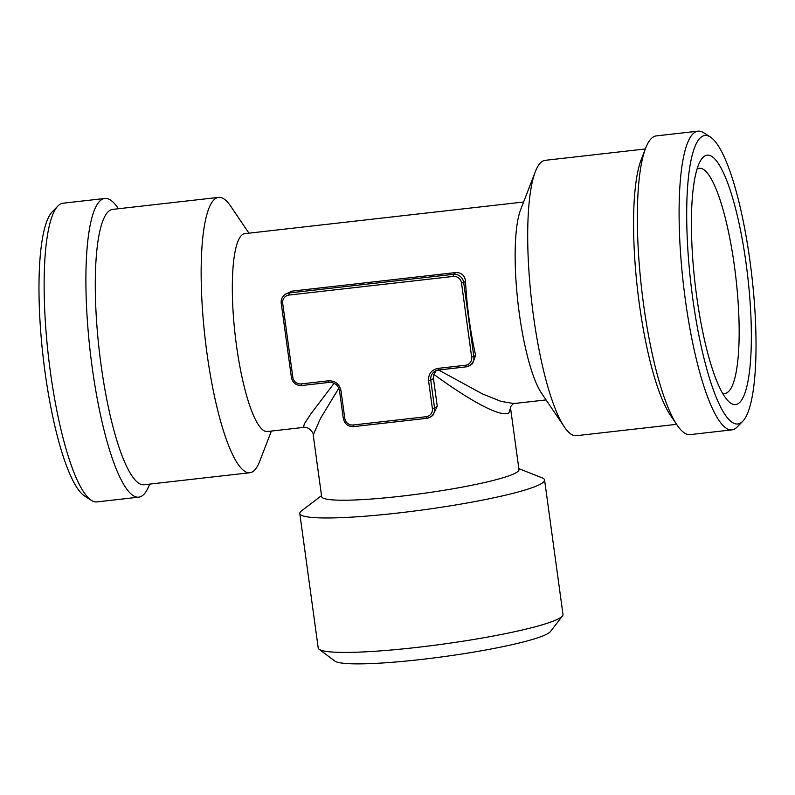 <?xml version="1.0" encoding="UTF-8"?>
<svg xmlns="http://www.w3.org/2000/svg" width="795" height="795" viewBox="0 0 795 795"><rect width="100%" height="100%" fill="white"/><g stroke="black" fill="none" stroke-linecap="round" stroke-linejoin="round"><path stroke-width="1.19" d="M436.167 370.619L433.871 374.375L433.454 378.47L437.25 406.235L432.858 415.407L430.671 416.868A9.391 9.123 56.2 0 1 426.706 418.319L426.09 416.719L353.099 424.997A7.513 7.304 56.2 0 1 344.791 418.428L340.985 390.663C339.415 383.985 335.252 380.696 328.524 380.795L329.14 382.405M338.819 388.208L320.594 418.259L313.21 434.945C314.184 433.991 309.265 426.2 303.531 427.412L304.336 423.834L310.805 413.947L334.099 383.269M692.813 298.94A145.167 30.717 -96.5 0 1 710.402 137.038A145.167 30.717 -96.5 0 1 751.891 276.332A145.167 30.717 -96.5 0 1 742.659 421.38A145.167 30.717 -96.5 0 1 692.813 298.94M746.058 263.244A125.511 26.553 -96.5 0 1 727.654 400.451A125.511 26.553 -96.5 0 1 694.979 282.791A125.511 26.553 -96.5 0 1 700.465 160.799A125.511 26.553 -96.5 0 1 746.058 263.244M710.402 137.038L703.625 132.715A150.305 31.8 83.5 0 0 698.04 131.165A150.305 31.8 83.5 0 0 685.419 300.341A150.305 31.8 83.5 0 0 731.927 429.866A150.305 31.8 83.5 0 0 737.025 427.114L742.659 421.38M698.04 131.165L656.273 135.905A150.305 31.8 83.5 0 0 645.659 148.148A150.305 31.8 83.5 0 0 641.615 288.843A150.305 31.8 83.5 0 0 677.072 425.057A150.305 31.8 83.5 0 0 690.159 434.607L731.927 429.866M645.659 148.148L641.227 159.606A138.569 29.316 83.5 0 0 637.501 289.31A138.569 29.316 83.5 0 0 670.185 414.881L677.072 425.057M271.393 431.059L259.637 461.458A138.569 29.316 -96.5 0 1 249.859 472.737A138.569 29.316 -96.5 0 1 206.978 353.338A138.569 29.316 -96.5 0 1 218.615 197.379A138.569 29.316 -96.5 0 1 230.679 206.183L248.944 233.173M303.531 427.412L267.319 431.526A99.584 21.067 -96.5 0 1 236.503 345.716A99.584 21.067 -96.5 0 1 244.87 233.631L523.607 202.01M645.341 148.963L545.141 160.332A138.569 29.316 83.5 0 0 535.363 171.621A138.569 29.316 83.5 0 0 531.636 301.315A138.569 29.316 83.5 0 0 564.321 426.885A138.569 29.316 83.5 0 0 576.385 435.7L676.585 424.331M535.363 171.621L520.655 209.661A99.584 21.067 83.5 0 0 517.972 302.865A99.584 21.067 83.5 0 0 541.465 393.108L564.321 426.885M518.847 468.623L542.12 477.855A123.533 13.147 172.2 0 1 544.575 479.981A123.533 13.147 172.2 0 1 542.15 483.131A123.533 13.147 172.2 0 1 410.866 511.483A123.533 13.147 172.2 0 1 299.795 513.51A123.533 13.147 172.2 0 1 301.583 510.807L321.528 495.653M513.968 403.542C514.733 402.071 509.595 406.96 510.529 407.964L518.976 469.607A99.584 10.593 172.2 0 1 517.018 472.151A99.584 10.593 172.2 0 1 411.194 494.997A99.584 10.593 172.2 0 1 321.657 496.627L313.21 434.945M291.377 377.287L281.241 303.253A9.391 9.123 56.2 0 1 285.137 294.408L291.785 291.159L455.992 272.526C461.706 272.655 464.876 275.597 465.522 281.331A99.584 21.067 83.5 0 0 475.658 355.365L472.538 363.693L469.954 365.422A9.391 9.123 56.2 0 1 465.989 366.873L465.363 365.273L437.995 368.373C431.437 369.794 428.296 373.908 428.565 380.726L432.371 408.491A7.513 7.304 56.2 0 1 426.09 416.719M465.9 366.883L438.582 369.993L482.585 393.962L501.029 401.376L513.918 403.542L546.056 399.905M510.529 407.954L508.909 412.913C500.075 418.299 464.817 397.122 433.871 374.375M319.103 649.257L334.864 661.072A109.442 11.647 -7.8 0 0 420.972 659.502A109.442 11.647 -7.8 0 0 550.478 631.538L562.482 615.916A123.533 13.147 172.2 0 1 416.302 647.478A123.533 13.147 172.2 0 1 319.103 649.257A123.533 13.147 172.2 0 1 318.209 647.955L299.795 513.51M697.066 169.077A113.297 23.969 -96.5 0 1 699.332 168.272A113.297 23.969 -96.5 0 1 734.391 265.898A113.297 23.969 -96.5 0 1 724.871 393.416A113.297 23.969 -96.5 0 1 722.486 393.147M544.575 479.981L562.989 614.426A123.533 13.147 172.2 0 1 562.482 615.916M149.659 484.105L149.341 484.92A150.305 31.8 -96.5 0 1 138.727 497.163L96.96 501.903A150.305 31.8 -96.5 0 1 91.375 500.363A150.305 31.8 -96.5 0 1 50.453 372.378A150.305 31.8 -96.5 0 1 57.975 205.965A150.305 31.8 -96.5 0 1 63.073 203.202L104.841 198.462A150.305 31.8 -96.5 0 1 117.928 208.022L118.415 208.747M138.727 497.163A150.305 31.8 -96.5 0 1 92.22 367.638A150.305 31.8 -96.5 0 1 104.841 198.462M249.859 472.737L143.994 484.751A138.569 29.316 -96.5 0 1 101.114 365.342A138.569 29.316 -96.5 0 1 112.751 209.383L218.615 197.379M57.975 205.965L52.341 211.699A145.167 30.717 83.5 0 0 43.109 356.736A145.167 30.717 83.5 0 0 84.598 496.03L91.375 500.363M437.25 406.235L434.567 408.034L430.761 380.268L433.454 378.47M428.565 380.726L430.761 380.268A9.391 9.123 56.2 0 1 438.532 369.993M475.658 355.365L473.84 356.587L463.704 282.553L461.507 283.01L471.654 357.044L473.84 356.587A9.391 9.123 56.2 0 1 469.954 365.422L465.95 366.892L438.582 369.993L437.995 368.373M471.654 357.044A7.513 7.304 56.2 0 1 465.363 365.273M455.992 272.526L453.309 274.335L289.092 292.958L288.983 295.064L453.2 276.431A7.513 7.304 56.2 0 1 461.507 283.01M465.522 281.331L463.704 282.553A9.391 9.123 56.2 0 0 453.309 274.335L453.2 276.431M426.627 418.329L353.686 426.617L353.099 424.997M343.341 418.379L344.791 418.428M339.535 390.623L340.985 390.663M292.838 377.327L291.348 377.337C292.659 382.882 296.118 385.615 301.732 385.525L329.06 382.415L301.732 385.525L301.146 383.906A7.513 7.304 56.2 0 1 292.838 377.327L282.692 303.293A7.513 7.304 56.2 0 1 288.983 295.064M291.785 291.159L289.092 292.958A9.391 9.123 56.2 0 0 285.137 294.408C282.146 296.585 280.844 299.546 281.201 303.302L282.692 303.293M328.524 380.795L301.146 383.906M432.371 408.491L434.567 408.034A9.391 9.123 56.2 0 1 430.671 416.868L426.667 418.339L353.686 426.617C348.071 426.706 344.613 423.983 343.301 418.428L339.495 390.673C338.143 385.068 334.685 382.316 329.1 382.415M434.656 371.434L438.582 369.993"/></g></svg>
